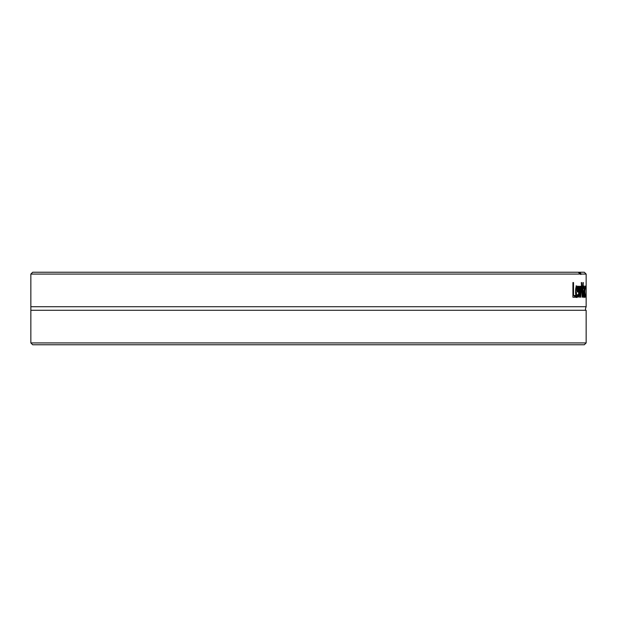 <?xml version="1.0" encoding="UTF-8"?>
<svg xmlns="http://www.w3.org/2000/svg" width="617" height="617" viewBox="0 0 617 617"><rect width="100%" height="100%" fill="white"/><g stroke="black" fill="none" stroke-linecap="round" stroke-linejoin="round"><path stroke-width="0.93" d="M30.85 342.929L32.678 344.764L584.322 344.764L586.15 342.929L30.85 342.929L30.85 310.282L586.15 310.282C585.194 310.582 585.194 309.395 586.15 306.718L586.15 274.071L581.191 274.071A5.491 1.072 -91.1 0 1 580.813 274.434A5.491 1.072 -91.1 0 1 580.42 274.071L578.129 272.236L579.841 272.236L581.191 274.071M586.15 274.071L584.322 272.236L579.841 272.236M586.15 306.718L30.85 306.718L30.85 274.071L580.42 274.071M583.003 282.563L583.296 282.563A2618.386 2446.922 156.2 0 1 582.533 297.217L582.186 297.217A2618.386 2436.433 -152.8 0 0 581.291 282.563L581.669 282.563A2771.641 2590.112 27.2 0 1 582.371 294.733A2771.641 2596.436 -25.2 0 0 583.003 282.563L583.296 282.563M575.391 295.481L575.391 297.217L572.931 297.217L572.931 282.563L573.517 282.563L573.517 295.481L575.391 295.481M577.543 297.155L577.026 297.463C576.085 297.386 575.599 295.497 575.561 291.779C575.622 288.031 576.07 286.08 576.91 285.91L577.705 287.136L578.006 291.91L576.07 291.91L577.018 295.851L577.952 294.517L577.952 296.538L576.139 297.463M580.898 286.219L581.253 286.219A4588.714 4365.028 142.9 0 1 580.713 297.217L580.373 297.217A3048.913 2843.429 -146.7 0 0 579.818 288.741A3073.601 2861.607 145.4 0 1 579.24 297.217L578.854 297.217A4516.263 4255.194 -137.7 0 0 578.198 286.219L578.653 286.219A5584.644 5301.403 44.8 0 1 579.093 294.733A3253.757 3035.995 -35.7 0 0 579.664 286.219L579.988 286.219A3097.147 2892.45 33.1 0 1 580.535 294.733A6296.246 6035.432 -42.5 0 0 580.898 286.219L581.253 286.219M584.253 297.217L584.253 296.052L583.813 297.525L583.497 296.553L583.366 294.031L583.643 290.815L584.253 289.982L584.168 287.969L583.929 287.599L583.489 288.347L583.937 285.956L584.469 297.217M585.294 297.178L584.661 291.741L585.147 285.972L585.402 288.895L585.14 287.584L584.854 291.741L585.402 296.6L584.978 297.178M578.129 272.236L32.678 272.236L30.85 274.071M574.512 295.481L574.512 297.217M572.931 295.481L573.517 295.481M576.07 290.491L577.566 290.491L576.88 287.429L576.07 290.491L575.592 290.491M575.962 287.437L577.705 287.136M575.792 288.301L576.309 288.301M577.065 295.844L576.656 297.155M575.9 295.767L577.018 295.851M577.111 290.491L577.111 291.91M576.023 285.91L576.818 287.136M577.065 296.538L577.952 296.538M575.568 291.91L576.07 291.91M578.707 294.733L579.093 294.733M578.854 297.217L579.24 297.217M583.898 295.813L584.253 291.455L583.628 293.9L583.898 295.813L583.427 295.813M583.505 291.455L584.253 291.455M583.489 287.391L583.929 287.599M583.443 296.052L584.253 296.052M583.574 296.993L584.098 296.993M584.87 296.6L585.402 296.6M584.877 286.812L585.402 286.812M30.85 306.718L30.85 310.282M577.111 290.9L578.006 290.9M583.451 291.91L583.852 291.91M583.489 286.782L584.33 286.782M586.15 342.929L586.15 310.282"/></g></svg>
